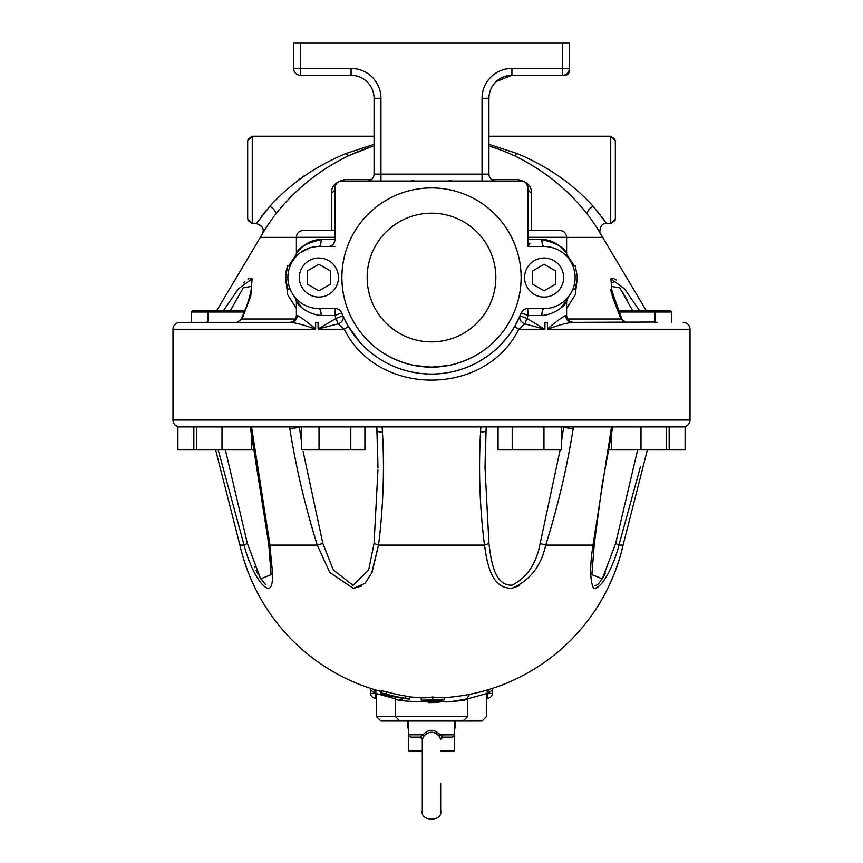 <?xml version="1.0" encoding="UTF-8"?>
<svg xmlns="http://www.w3.org/2000/svg" width="863" height="863" viewBox="0 0 863 863"><rect width="100%" height="100%" fill="white"/><g stroke="black" fill="none" stroke-linecap="round" stroke-linejoin="round"><path stroke-width="1.29" d="M564.78 75.318A4.595 4.595 0 0 0 569.375 70.723A4.595 4.595 0 0 1 564.78 75.318L562.978 75.308M562.482 43.15L562.482 68.425L511.932 68.425A29.871 29.871 0 0 0 482.05 98.296L482.05 174.132L488.943 174.132A6.893 6.893 0 0 0 495.837 181.025A6.893 6.893 0 0 1 488.943 174.132L488.943 98.296A22.977 22.977 0 0 1 511.932 75.318L562.482 75.318A6.893 6.893 0 0 0 569.375 68.425L569.375 43.15L293.625 43.15L293.625 68.425A6.893 6.893 0 0 0 300.518 75.318L351.068 75.318A22.977 22.977 0 0 1 374.057 98.296L374.057 174.132A6.893 6.893 0 0 1 367.163 181.025M569.353 68.921L569.375 70.723M567.358 73.301L568.027 73.97M569.375 68.425L562.482 68.425L562.676 75.318M509.72 321.284L512.708 315.459C518.231 303.571 521.036 290.928 521.123 277.541A89.623 89.623 0 0 0 386.689 199.925A89.623 89.623 0 0 0 386.689 355.146A89.623 89.623 0 0 0 521.123 277.541C521.198 261.554 516.926 246.16 508.318 231.381M509.116 322.352L504.704 329.245C491.284 348.123 472.622 360.205 448.738 365.481L431.5 367.163L414.262 365.481C390.378 360.205 371.716 348.123 358.296 329.245L354.671 323.679M353.884 322.352L350.292 315.459C344.769 303.571 341.964 290.928 341.877 277.541M299.299 426.905L301.37 440.648L299.299 426.905A6.893 1.284 170.5 0 1 289.817 428.609C296.031 467.67 305.189 506.495 317.271 545.103L269.968 545.103L251.813 428.609A6.893 1.025 168.4 0 1 250.475 428.285L268.749 544.143L271.101 574.682L260.68 578.836L247.368 543.485L225.362 449.882M377.951 470.065L374.057 543.485L378.523 545.103L372.05 572.46L364.973 583.399L353.334 588.404L329.774 572.46L317.304 545.103L322.859 543.485L303.129 451.511M378.479 545.103L371.565 573.561M361.673 585.999L353.603 588.393M377.217 431.522L377.962 467.724M380.594 527.843L380.313 530.572M254.563 566.689L254.995 567.735M256.128 570.314L258.328 574.78M259.828 577.444L265.75 584.758M258.932 580.206L257.131 577.433M255.103 588.113L251.133 579.494M250.626 578.296L249.45 575.481M248.436 572.924L245.351 564.445M242.438 555.028L240.906 549.289M406.236 696.43L405.686 696.355A196.473 196.473 0 0 0 406.128 696.409M622.331 548.35L623.097 545.103A196.473 196.473 0 0 1 444.24 697.649L444.24 699.947L437.347 700.271A198.77 198.77 0 0 0 444.24 699.947A198.447 99.223 -90 0 1 432.751 699.278A198.555 99.277 90 0 1 421.263 700.087L421.263 697.789A196.473 196.473 0 0 1 409.774 696.851L409.774 696.851A196.473 196.473 0 0 0 421.263 697.789A196.257 98.123 -90 0 0 432.751 696.97A196.138 98.069 90 0 0 444.24 697.649L447.724 697.39M408.134 696.668L407.282 696.56M215.61 449.882L239.903 545.103A196.473 196.473 0 0 0 381.047 691.468L381.047 691.468A196.473 196.473 0 0 1 239.903 545.103L244.056 545.103L247.368 543.485M406.807 696.506L405.686 696.042A196.473 176.462 90 0 1 386.311 691.684L381.047 690.68L381.047 693.075L383.086 693.863A198.576 178.361 90 0 0 400.982 697.93A198.242 157.055 90 0 0 401.241 697.973A197.541 112.125 90 0 0 401.349 697.994A196.904 111.758 90 0 1 401.241 698.005A197.368 144.153 90 0 1 401.122 697.984A197.843 168.598 90 0 1 400.982 697.962A198.059 177.886 90 0 1 393.291 696.646A198.77 198.77 0 0 1 384.693 694.769M467.002 694.823L465.653 695.071M462.773 695.556L461.921 695.686M452.946 696.883L450.508 697.142M416.484 697.487L410.971 696.98M470.432 694.165L471.338 693.981A4.595 4.595 0 0 0 467.692 698.48C469.968 703.021 393.064 703.032 395.308 698.48L395.06 696.991M489.504 689.3L486.646 693.572L467.692 698.793M489.051 689.44L488.339 689.656M487.854 689.807L485.815 690.4M483.086 691.166L480.562 691.835M477.487 692.601L476.225 692.903M474.736 693.248L471.349 693.981M412.924 697.175L411.241 697.013M379.871 691.155L378.167 690.68M376.484 690.195L375.847 690.012M374.715 689.677L373.474 689.3M373.301 689.246L376.354 693.572L395.308 698.793M373.916 689.429L374.488 689.613M637.638 449.882L615.632 543.485L618.944 545.103L623.097 545.103L621.392 552.018M620.907 553.798L618.954 560.421M613.064 576.646L612.234 578.642M611.791 579.656L611.144 581.144M610.303 583.032L609.505 584.736M608.728 586.387L607.789 588.318M608.9 586.042L613.679 575.157M615.804 569.645L616.732 567.099M621.382 552.072L620.724 554.478M619.623 558.275L618.652 561.382M616.29 568.318L615.254 571.144M613.431 575.772L610.573 582.417M609.871 583.96L609.278 585.233M607.962 587.973L608.307 587.261M608.534 586.786L609.839 584.024M610.292 583.054L611.759 579.753M612.536 577.94L613.453 575.718M614.639 572.719L619.397 559.008M620.864 553.96L621.759 550.594M255.038 587.973L254.693 587.261M254.466 586.786L253.161 584.024M252.708 583.054L251.241 579.753M250.464 577.94L249.547 575.718M248.361 572.719L243.603 559.008M242.136 553.96L241.241 550.594M218.188 449.882L244.056 545.103C248.512 563.075 259.321 586.516 268.436 588.588C275.815 586.516 271.068 563.075 269.946 545.103L269.029 543.485M250.475 428.285L250.194 426.905L251.457 426.905L251.813 428.609M377.174 430.41C376.807 431.414 378.577 431.964 382.46 432.05L382.115 426.905M480.885 426.905L480.54 432.05C478.447 470.033 479.763 507.714 484.477 545.103L378.523 545.103C383.248 507.573 384.564 469.893 382.46 432.05M374.057 543.485L368.684 569.936L353.021 585.351L333.291 569.936L322.859 543.485M480.54 432.05C484.423 431.964 486.193 431.414 485.826 430.41M560.141 449.882L540.141 543.485L545.729 545.103C557.811 506.505 566.969 467.67 573.183 428.609A6.893 1.284 -170.5 0 1 563.701 426.905L561.63 440.648M540.346 542.73L540.141 543.485C536.419 563.561 527.099 577.455 512.169 585.157C494.553 586.074 491.112 561.328 488.943 543.485L484.521 545.103C487.12 563.561 491.252 589.149 512.277 588.199C530.109 580.227 541.252 565.869 545.696 545.103L545.696 545.103M488.943 543.485L485.038 467.919L485.783 431.522M545.729 545.103L593.054 545.103C589.753 565.945 589.914 580.378 593.55 588.383C602.223 589.332 614.488 563.625 618.944 545.103L640.508 466.505M611.543 426.905L593.032 545.103L593.971 543.485M615.632 543.485L602.32 578.836L591.899 574.682L594.251 544.132L601.996 485.88L612.525 428.285A6.893 1.025 -168.4 0 1 611.187 428.609M444.24 697.649A196.473 196.473 0 0 0 623.097 545.103L647.39 449.882M594.92 585.502L596.592 585.157M597.282 584.736L598.242 583.971M598.944 583.28L604.65 574.823M605.114 573.927L605.567 573.043M606.344 576.646L605.826 577.498M598.178 586.959L597.034 587.757M596.074 588.253L594.197 588.555M527.908 572.719L529.17 570.799M519.03 585.88L511.64 588.286M487.336 561.23L486.096 555.448M285.912 272.891A33.323 33.323 0 0 1 287.649 265.998L285.912 272.891M285.89 282.082L287.606 288.976L290.065 288.976M290.108 265.998L287.649 265.998L285.577 277.487L287.606 288.976M296.387 308.404L287.746 294.909L285.577 277.53L287.875 277.487M437.347 700.271A198.77 198.77 0 0 1 428.156 700.325L421.263 700.098A198.77 198.77 0 0 0 428.156 700.325M432.751 699.278L432.751 696.97M387.595 695.449L386.721 695.244M381.683 694.014L382.417 694.197M384.758 694.78L384.1 694.629M402.514 698.232A198.77 198.77 0 0 1 402.471 698.232L406.937 698.836M407.282 698.879L407.865 698.944M409.03 699.084L408.35 699.008M408.242 698.987L406.635 698.793M401.651 698.102A198.77 198.77 0 0 1 393.291 696.646L381.101 693.863M383.053 694.359L381.327 693.917M382.428 694.208L383.021 694.359M409.774 696.851L409.774 699.17L408.199 698.987L409.774 699.116L409.774 696.797M381.047 693.852L381.047 693.075M384.186 694.65L385.276 694.909M405.686 698.674L408.221 698.987L405.686 698.361A198.77 178.522 -90 0 1 386.311 694.057L381.414 693.021L381.414 690.627M408.167 698.987L408.221 698.987A198.77 198.77 0 0 1 393.291 696.646A198.77 198.77 0 0 0 408.221 698.987M571.166 262.374L572.892 265.998L575.351 265.998L577.423 277.487L575.394 288.976L572.935 288.976L571.306 292.438M566.613 308.404L575.254 294.898L577.423 277.53L575.125 277.487M318.08 328.932L338.113 323.862L344.272 329.245A6.893 1.219 150 0 0 347.918 325.793L342.87 315.75A6.893 5.588 -23.3 0 1 338.113 323.862L336.009 318.479L342.87 315.75L341.705 312.924L334.952 315.459L336.009 318.479L318.08 328.932L318.08 322.352L315.631 322.352L315.631 328.932C306.581 321.424 300.475 316.937 297.304 315.459A6.893 6.721 -90 0 1 290.572 322.352L251.575 322.352M440.691 750.907L454.251 750.907L454.251 735.826M408.749 735.826L408.749 750.907L422.309 750.907M407.368 721.037L407.368 727.93L408.523 727.93M454.477 727.93L455.632 727.93L455.632 721.037M424.024 735.966L422.999 734.823L420.022 737.121A2.298 2.298 -90 0 1 422.309 739.332L424.024 735.966C428.997 731.058 433.981 731.058 438.976 735.966L440.691 739.343A2.298 2.298 90 0 1 442.978 737.121L452.18 737.121L442.978 737.121L440.001 734.823L438.976 735.966L438.167 734.974M437.67 734.489L436.074 733.388M435.545 733.119L434.348 732.676M433.927 732.558L432.751 732.342M431.5 732.266L430.249 732.342M438.501 733.032L439.03 733.572M422.309 739.343L422.309 810.659C419.752 821.835 443.215 821.889 440.691 810.659L440.691 783.205M440.001 734.823C434.316 728.814 428.652 728.814 422.999 734.823L408.523 734.823L408.523 721.037L380.95 721.037L463.097 721.037L454.477 721.037L454.477 734.823L440.076 734.888M420.022 737.121L410.82 737.121L420.022 737.121L422.309 739.375L420.022 737.121M244.682 312.007L243.528 310.863L192.514 310.863L191.37 312.007L244.229 312.007M618.318 312.007L619.472 310.863L670.486 310.863L671.63 312.007L618.771 312.007M254.725 449.882L177.907 449.882L177.907 426.905L196.818 426.905L196.818 449.882M669.17 426.905L669.17 449.882L685.093 449.882L685.093 426.905L683.118 426.905A6.893 6.893 0 0 0 690.012 420.011A6.893 6.893 0 0 1 683.118 426.905L196.818 426.905M251.467 433.14L251.467 449.882M221.996 426.905L221.996 449.882M193.83 426.905L193.83 449.882M364.92 426.905L364.92 449.882L301.37 449.882L301.37 426.905L316.797 426.905M350.799 426.905L350.799 449.882M319.03 426.905L319.03 449.882M318.9 290.809L307.411 284.175L307.411 270.906L318.9 264.272L330.389 270.906L330.389 284.175L318.9 290.809M299.364 277.541A19.536 19.536 0 0 0 328.663 294.456A19.536 19.536 0 0 0 328.663 260.626A19.536 19.536 0 0 0 299.364 277.541A19.536 19.536 0 0 1 328.663 260.626A19.536 19.536 0 0 1 328.663 294.456A19.536 19.536 0 0 1 299.364 277.541M555.589 284.175L544.1 290.809L532.611 284.175L532.611 270.906L544.1 264.272L555.589 270.906L555.589 284.175M563.636 277.541A19.536 19.536 0 0 1 534.337 294.456A19.536 19.536 0 0 1 534.337 260.626A19.536 19.536 0 0 1 563.636 277.541M263.096 232.632L263.851 231.403M296.387 237.379L260.335 237.379A196.473 196.473 0 0 1 275.275 214.693A6.893 3.571 37.3 0 0 269.795 206.333L256.387 223.539C262.6 225.718 264.574 229.18 262.32 233.927L262.503 233.636M262.546 233.528L263.787 231.489M271.532 219.774L270.68 220.971M355.017 152.859L355.588 152.622M493.776 147.497L496.678 148.49M591.414 219.698L591.824 220.27M596.603 227.325L595.999 226.408M597.142 228.166L597.962 229.472M303.852 176.117L298.63 179.882M576.678 201.651L573.431 198.231M591.036 219.17L592.45 221.155M593.841 223.172L594.478 224.1M596.883 227.778L597.487 228.717M598.027 229.569L598.76 230.755M488.943 136.214L610.734 136.214L610.734 223.539L606.613 223.539C599.246 222.427 599.116 234.682 600.68 233.938L600.335 233.28M494.51 147.746L490.4 146.397M360.432 150.669L350.928 154.639M265.2 229.213L266.041 227.897M266.947 226.494L268.188 224.617M269.828 222.201L271.662 219.58M606.613 223.539L593.205 206.333A6.893 3.571 -37.3 0 0 587.725 214.693A196.473 196.473 0 0 1 602.665 237.379L566.613 237.379M374.057 136.214L252.266 136.214L252.266 223.539L256.613 223.204M257.206 222.341L258.037 221.165M261.284 216.732L262.525 215.114M264.11 213.096L265.944 210.831M509.062 153.323L513.938 155.502A6.893 2.104 -65.2 0 0 516.829 153.42C547.476 166.235 572.935 183.873 593.205 206.333L594.585 207.918M597.315 211.155L600.486 215.124M601.824 216.872L603.345 218.911M604.068 219.903L604.661 220.745M216.591 310.863L260.335 237.379A196.473 196.473 0 0 1 275.275 214.693C294.855 189.569 319.45 169.838 349.062 155.502A6.893 2.104 65.2 0 1 346.171 153.42C315.524 166.235 290.065 183.873 269.795 206.333M500.702 149.957L488.943 145.955A196.473 196.473 0 0 1 513.938 155.502C543.55 169.838 568.145 189.569 587.725 214.693A196.473 196.473 0 0 1 602.665 237.379L646.409 310.863M374.057 145.955A196.473 196.473 0 0 0 349.062 155.502L370.982 146.915M516.829 153.42L488.943 144.358M374.057 144.358L346.171 153.42M526.473 183.571L528.016 187.918A6.893 6.893 0 0 0 521.123 181.025L341.877 181.025A6.893 4.908 90 0 0 344.92 179.547C335.783 181.726 331.338 186.171 331.597 192.87L331.597 230.432M531.403 230.432L531.403 192.87C531.673 186.181 527.239 181.748 518.08 179.547L491.576 179.547M495.837 277.541A64.337 64.337 0 0 1 399.332 333.258A64.337 64.337 0 0 1 399.332 221.813A64.337 64.337 0 0 1 495.837 277.541M482.05 181.025L482.05 174.132L380.95 174.132L380.95 98.296A29.871 29.871 0 0 0 351.068 68.425L351.068 75.318L354.542 75.588M356.98 76.095L357.811 76.332M492.568 85.922L495.2 82.546M496.182 81.564L511.899 75.318L511.932 68.425M340.82 181.111L341.877 181.025A6.893 6.893 0 0 0 334.984 187.918A6.893 5.75 0 0 1 331.597 192.87M524.456 181.888L521.123 181.025A6.893 4.908 90 0 1 518.08 179.547M529.904 243.15L528.016 246.484L528.016 187.918A6.893 5.75 180 0 0 531.403 192.87M574.391 265.998L566.667 254.434M639.699 310.863L624.575 288.889L610.928 278.792L612.201 296.02L620.939 318.986A6.893 2.309 -24.7 0 1 622.094 319.623L622.094 319.623A6.893 2.309 -24.7 0 1 622.094 319.634L622.029 319.472A6.893 2.319 -24.7 0 1 622.061 319.547M528.016 246.516L544.1 246.516A31.025 31.025 0 0 1 575.125 277.541A31.025 31.025 0 0 1 544.1 308.566A6.893 2.255 -90 0 0 541.845 315.459C564.208 313.798 573.517 290.853 560.81 308.048L563.927 304.93M334.984 187.918L334.984 239.623L321.155 239.623C306.225 243.193 297.994 247.821 296.451 253.517C295.599 254.563 305.329 239.17 321.155 239.623A6.893 2.255 90 0 1 318.9 246.516L328.091 246.516C331.877 246.527 334.175 244.229 334.984 239.623A6.893 6.893 0 0 1 328.091 246.516M528.016 239.623L541.845 239.623C556.775 243.193 565.006 247.821 566.549 253.517C567.401 254.563 557.671 239.17 541.845 239.623L541.867 239.623A6.893 2.255 -90 0 0 544.1 246.516M551.198 247.347L553.399 247.94M554.51 248.317L557.013 249.331M557.455 249.536L559.397 250.55M562.849 252.827L564.348 254.035M565.341 254.93L566.096 255.664M567.315 256.958L568.016 257.789M563.183 253.086L561.813 252.072M559.785 250.777L557.822 249.72M555.06 248.522L553.345 247.929M566.56 298.943L567.617 297.778M559.807 304.294L558.07 305.243M556.948 305.772L555.977 306.203M548.631 246.85L549.289 246.958M551.543 247.422L552.935 247.8M568.102 257.886L568.685 258.63M569.828 260.205L570.616 261.446M570.389 294.003L569.224 295.739M565.006 300.453L564.37 301.025M318.177 329.245L344.272 329.245C377.638 397.163 485.524 396.98 518.728 329.245L524.887 323.862A6.893 5.588 23.3 0 1 520.13 315.75L526.991 318.479L528.048 315.459L521.295 312.924A96.516 96.516 0 0 1 341.705 312.924A6.893 6.893 0 0 0 335.297 308.566L318.9 308.566A31.025 31.025 0 0 1 287.875 277.541A31.025 31.025 0 0 1 318.9 246.516L334.984 246.516M544.823 329.245L526.991 318.479L524.887 323.862L544.823 329.245L518.728 329.245A6.893 1.219 30 0 1 515.082 325.793L510.087 333.571M507.627 336.861L498.943 346.581M496.894 348.523L492.212 352.568M487.811 355.923L479.397 361.327M474.833 363.776L469.192 366.387M467.703 367.002L462.255 369.019M455.837 370.928L453.14 371.597M447.174 372.773L445.427 373.043M436.592 373.916L434.445 374.003M427.811 373.981L421.77 373.56M407.972 371.144L401.737 369.342M391.478 365.362L386.71 363.032M374.391 355.34L371.338 352.999M360.486 342.902L347.918 325.793M544.1 308.566L527.703 308.566A6.893 6.893 0 0 0 521.295 312.924L515.082 325.793M301.058 252.169L300.324 252.697M334.984 237.325L296.387 237.325L296.387 253.614L294.855 257.94L292.201 261.748M299.763 253.118L301.23 252.039M303.183 250.799L305.319 249.644M307.962 248.512L309.677 247.918M313.42 247.001L314.607 246.818M544.92 328.932L544.92 322.352L547.369 322.352L547.466 329.245C557.768 325.362 566.085 323.064 572.428 322.352L625.837 322.352M568.167 297.12L566.613 301.467L566.613 315.459L565.697 315.459C562.525 316.937 556.419 321.435 547.379 328.932M296.333 254.434L288.609 265.998M293.442 295.265L291.791 292.611M300.227 252.773L310.13 247.778M313.711 246.958L315.524 246.699M302.19 308.048C289.483 290.853 298.792 313.798 321.155 315.459A6.893 2.255 90 0 0 318.9 308.566M307.109 306.236L305.901 305.707M305.038 305.297L303.075 304.218M301.392 303.15L300.68 302.643M295.675 298.102L294.887 297.174M297.304 315.459L296.387 315.459L296.387 301.467L294.866 297.152M297.304 302.751L296.689 301.91M235.027 293.388L236.581 291.284M243.549 282.902L244.812 281.651M247.994 279.083L249.407 278.382M250.669 278.156L251.338 278.285M611.371 292.935L610.594 289.45M610.702 279.083L611.479 278.361M612.46 278.145L613.571 278.371M614.78 278.954L616.29 279.99M624.65 288.986L625.837 290.518M611.425 286.397L619.796 287.908L632.795 310.863M567.584 318.986L620.939 318.986L626.106 322.352C624.596 322.708 623.259 321.802 622.094 319.623M627.228 300.238L624.898 296.085M624.035 294.596L622.255 291.662M614.197 281.899L611.91 282.837M655.093 322.028A6.893 6.893 0 0 0 657.164 322.352A6.893 6.893 0 0 1 655.093 322.028L572.428 322.352A6.893 6.721 -90 0 1 565.697 315.459M230.205 310.863L243.215 287.897L251.575 286.343C250.745 294.919 247.217 305.966 240.971 319.472A6.893 2.319 24.7 0 1 242.136 318.825L250.777 296.106L252.093 278.814L238.436 288.868L223.301 310.863M295.416 318.986L242.061 318.986L236.894 322.352L240.906 319.623A6.893 2.309 24.7 0 1 242.061 318.986L242.136 318.825M205.836 322.352L207.907 322.028A6.893 6.893 0 0 1 205.836 322.352M236.894 322.352L290.572 322.352C296.915 323.064 305.232 325.362 315.534 329.245L172.988 329.245A6.893 6.893 0 0 1 179.882 322.352L289.493 322.352C293.668 321.931 295.966 319.634 296.387 315.459M615.06 220.497L610.734 223.539L615.33 218.943L615.33 140.809L610.734 136.214L615.06 139.256M247.94 139.256L252.266 136.214L247.67 140.809L247.67 218.943L252.266 223.539L247.94 220.497M683.118 426.905A6.893 6.893 0 0 0 690.012 420.011L172.988 420.011A6.893 6.893 0 0 0 179.882 426.905A6.893 6.893 0 0 1 172.988 420.011L172.988 329.245A6.893 6.893 0 0 1 179.882 322.352M690.012 420.011L690.012 329.245A6.893 6.893 0 0 0 683.118 322.352A6.893 6.893 0 0 1 690.012 329.245L547.466 329.245M334.984 230.432L303.28 230.432C299.083 230.842 296.786 233.139 296.387 237.325M528.016 237.325L566.613 237.325C566.214 233.139 563.917 230.842 559.72 230.432L528.016 230.432M466.797 698.685L465.793 698.901M463.83 699.332L459.936 700.087M456.991 700.594L453.733 701.09M448.987 701.684L445.944 701.997M438.965 702.482L428.242 702.622M402.32 699.947L399.645 699.429M463.097 721.037L467.692 716.441L467.692 698.48M370.605 688.383L370.605 689.85A4.595 4.552 180 0 0 370.335 688.296L370.605 689.85L374.574 693.464A4.595 0.593 107.3 0 0 375.297 690.648M492.395 688.383L492.395 693.464L492.676 688.296A4.595 4.552 180 0 0 492.395 689.85L488.426 693.464A4.595 0.593 -107.3 0 1 487.703 690.648M486.646 693.82L487.8 693.658L487.153 691.479M375.847 691.479L375.2 693.658L376.354 693.82M487.8 698.059A4.595 4.595 0 0 0 492.395 693.464L488.426 693.464A4.574 0.604 -16.4 0 1 487.8 693.658L487.8 698.059L486.646 698.059M370.605 689.85L370.605 693.464A4.595 4.595 0 0 0 375.2 698.059L376.354 698.059M482.05 721.037L454.477 721.037L482.05 721.037L486.646 716.441L486.646 693.572M498.08 426.905L498.08 449.882L561.63 449.882L561.63 426.905M543.97 426.905L543.97 449.882M512.201 426.905L512.201 449.882M666.182 426.905L666.182 449.882L669.17 449.882M608.275 449.882L666.182 449.882M611.533 433.14L611.533 449.882M641.004 426.905L641.004 449.882M289.536 426.905L289.817 428.609M573.183 428.609L573.464 426.905M386.311 694.057L386.311 691.684M405.686 698.361L405.686 696.042M371.424 179.547L344.92 179.547M374.057 174.132L380.95 174.132L380.95 181.025M374.057 98.296L380.95 98.296M351.068 68.425L300.518 68.425L300.518 43.15M510.454 75.372L511.932 75.318A22.977 22.977 0 0 0 488.943 98.296L482.05 98.296M300.518 75.318L300.518 68.425L293.625 68.425M335.297 308.566L334.952 315.459L321.155 315.459M541.845 315.459L528.048 315.459L527.703 308.566M620.864 318.825A6.893 2.319 -24.7 0 1 622.029 319.472L612.072 291.478L611.425 286.343M172.988 420.011A6.893 6.893 0 0 0 179.882 426.905M467.692 716.441L376.354 716.441L376.354 693.572M370.605 693.464L374.574 693.464A4.574 0.604 16.4 0 0 375.2 693.658L375.2 698.059M377.962 467.919L376.807 426.905M486.193 426.905L485.038 467.724M612.806 426.905L612.525 428.285M442.978 737.121L440.691 739.375L442.978 737.121M454.477 734.823C455.092 735.352 454.326 736.117 452.18 737.121M422.309 783.205L422.309 810.659M408.523 734.823C407.908 735.352 408.674 736.117 410.82 737.121M209.062 310.863L207.907 312.007L207.907 322.352M191.37 322.352L191.37 312.007M653.938 310.863L655.093 312.007L655.093 322.352M671.63 322.352L671.63 312.007M256.387 223.539C262.74 226.149 264.714 229.612 262.33 233.916L262.32 233.927M410.82 181.025L413.852 180.324M449.148 180.324L452.18 181.025M566.613 237.325L566.613 253.614L568.167 257.961M566.613 315.459C567.034 319.634 569.332 321.931 573.507 322.352M399.903 721.037L395.308 716.441L395.308 698.48M376.354 716.441L380.95 721.037"/></g></svg>
